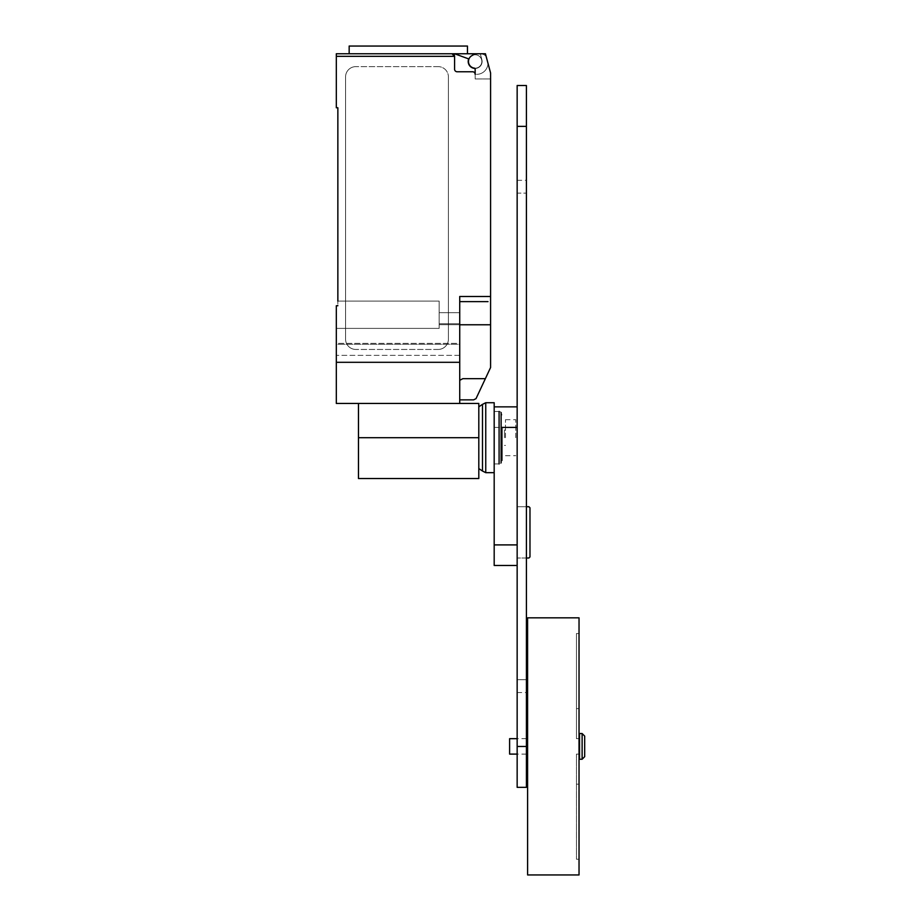 <?xml version="1.0" encoding="UTF-8"?>
<svg xmlns="http://www.w3.org/2000/svg" width="921" height="921" viewBox="0 0 921 921"><rect width="100%" height="100%" fill="white"/><g stroke="black" fill="none" stroke-linecap="round" stroke-linejoin="round"><path stroke-width="0.69" stroke-dasharray="4.61 3.45" d="M579.033 617.83L579.033 874.95M579.551 733.53L579.551 759.249M582.118 733.53L582.118 759.249M584.685 736.109L584.685 756.671M509.612 738.677L509.612 754.103M527.606 617.83L527.606 874.95M576.465 738.677L576.465 633.521L576.465 738.677L576.465 633.521L576.465 738.677L579.033 738.677L576.465 738.677L579.033 738.677L579.033 633.521L579.033 738.677L579.033 708.606L576.465 708.606L579.033 708.606L579.033 633.521L576.465 633.521L579.033 633.521L579.033 738.677L576.465 738.677M579.033 754.103L576.465 754.103L576.465 859.258L576.465 754.103L576.465 859.258L576.465 754.103L579.033 754.103L579.033 859.258L579.033 754.103L579.033 784.174L576.465 784.174L579.033 784.174L579.033 859.258L576.465 859.258L579.033 859.258L579.033 754.103L576.465 754.103L579.033 754.103L579.033 746.39L579.033 754.103M527.606 746.39L527.606 754.103L527.606 746.39M579.551 746.39L579.551 754.103L579.551 746.39M526.409 557.999L517.153 557.999L528.896 557.999L529.978 556.929L529.978 507.782L528.896 506.711L517.153 506.711L526.409 506.711M517.153 506.711L517.153 557.999L517.153 506.711M517.153 544.898L517.153 406.852L517.153 565.471L517.153 544.898L494.186 544.898L494.186 406.852L494.186 427.413L501.128 427.413M494.186 472.669L494.186 411.48L494.186 437.705L494.186 427.413L517.153 427.413M494.186 565.471L494.186 544.898M517.153 679.71L517.153 193.134L517.153 679.71L526.409 679.71L526.409 692.534L526.409 180.32L526.409 679.71L517.153 679.71M517.153 193.134L517.153 180.32L517.153 193.134L526.409 193.134L517.153 193.134M526.409 85.515L526.409 787.34M517.153 787.34L517.153 85.515M515.783 437.705L515.783 419.7L515.783 437.705M505.491 437.705L505.491 419.7L505.491 437.705M504.466 437.705L504.466 429.992L504.466 437.705M501.945 414.98L501.128 412.527L501.128 462.872L501.945 460.419L501.945 427.413M501.128 412.527A2.717 2.717 0 0 0 499.09 411.48L499.09 463.931A2.717 2.717 0 0 0 501.128 462.872M494.186 437.705L494.186 402.73M485.747 472.669L485.747 402.73M482.489 471.034L482.489 404.365M358.476 478.529L358.476 403.444L478.805 403.444L478.805 478.529M358.476 403.444L459.729 403.444L336.315 403.444L336.315 305.737L336.315 328.394L439.156 328.394L439.156 301.109L337.857 301.109L337.857 305.737L336.315 305.737L337.857 305.737L337.857 107.757L336.315 107.757L336.315 53.763M467.454 46.05L349.163 46.05M408.302 53.763L467.454 53.763L454.583 53.763L468.708 58.909A6.942 6.942 0 0 0 474.752 68.407A6.942 6.942 0 0 0 481.867 59.681A6.942 6.942 0 0 1 474.868 68.419M481.844 61.477A6.689 6.689 0 0 0 475.155 54.788A6.689 6.689 0 0 0 468.467 61.477A6.689 6.689 0 0 0 475.155 68.166A6.689 6.689 0 0 0 481.844 61.477A6.689 6.689 0 0 1 474.269 68.108A1.025 1.025 0 0 1 475.155 69.121L475.155 78.964L490.582 78.964L490.582 72.955L490.582 78.964L490.582 72.955L485.436 53.763L475.155 53.763L471.817 55.686A6.689 6.689 0 0 1 481.844 61.477A6.689 6.689 0 0 0 475.155 54.788A6.689 6.689 0 0 0 468.467 61.477A6.689 6.689 0 0 0 474.269 68.108A1.025 1.025 0 0 1 475.155 69.121A1.025 1.025 0 0 0 474.269 68.108A6.689 6.689 0 0 0 481.844 61.477A6.689 6.689 0 0 0 471.817 55.686A6.689 6.689 0 0 0 475.155 68.166A6.689 6.689 0 0 0 481.844 61.477M459.729 403.444L459.729 296.481L459.729 381.501L459.729 296.481L490.582 296.481L490.582 367.525L476.03 398.632L473.613 399.852L459.729 399.852L459.729 398.16L459.729 399.852M490.582 296.481L490.582 78.964L475.155 78.964L475.155 74.336L476.698 74.336L475.155 74.336A2.567 2.567 0 0 0 472.588 71.757A2.567 2.567 0 0 1 475.155 74.336A2.567 2.567 0 0 0 472.588 71.757L457.161 71.757A2.567 2.567 0 0 1 454.583 69.19A2.567 2.567 0 0 0 457.161 71.757A2.567 2.567 0 0 1 454.583 69.19L454.583 56.331A2.567 2.567 0 0 0 452.015 53.763L454.583 53.763L452.015 53.763L454.583 56.331L336.315 56.331M475.155 53.763L485.436 53.763L490.582 72.955L485.436 53.763L475.155 53.763L471.817 55.686L475.155 53.763L480.302 53.763L481.867 59.681A6.942 6.942 0 0 1 474.752 68.407A6.942 6.942 0 0 1 468.708 58.909L454.583 53.763L480.278 53.763L481.867 59.681L480.278 53.763A7.713 7.713 0 0 1 486.161 56.469L488.003 63.342A11.317 11.317 0 0 1 476.698 74.336A11.317 11.317 0 0 0 488.003 63.342L486.161 56.469A7.713 7.713 0 0 0 480.302 53.763L481.867 59.681A6.942 6.942 0 0 1 474.752 68.407A6.942 6.942 0 0 1 468.708 58.909L454.583 53.763M475.155 74.336L475.155 69.121L475.155 74.336M349.163 53.763L452.015 53.763M438.131 66.623L355.851 66.623L438.131 66.623A10.281 10.281 0 0 1 448.412 76.904A10.281 10.281 0 0 0 438.131 66.623M355.851 66.623A10.281 10.281 0 0 0 345.571 76.904L345.571 339.17L345.571 76.904A10.281 10.281 0 0 1 355.851 66.623M448.412 76.904L448.412 339.17L448.412 76.904M438.131 349.45A10.281 10.281 0 0 0 448.412 339.17A10.281 10.281 0 0 1 438.131 349.45L355.851 349.45L438.131 349.45M345.571 339.17A10.281 10.281 0 0 0 355.851 349.45A10.281 10.281 0 0 1 345.571 339.17M488.015 301.628L459.729 301.628M459.729 380.304L462.872 378.658L460.016 380.304L462.872 378.658L485.39 378.658M459.729 381.501L459.729 398.16L459.729 381.501M459.729 343.372L459.729 312.68L459.729 343.372L336.315 343.372L336.315 355.368L336.315 305.737L337.857 305.737L337.857 301.109L337.857 305.737L336.315 305.737L336.315 344.316L336.315 328.394L336.315 343.372L459.729 343.372M337.857 301.109L439.156 301.109L337.857 301.109L439.156 301.109L439.156 323.743L459.729 323.743L459.729 312.68L459.729 323.743L439.156 323.743L439.156 301.109L439.156 328.394L439.156 324.687L439.156 328.394L336.315 328.394L336.315 305.737L337.857 305.737M459.729 344.316L459.729 355.368L459.729 344.316L336.315 344.316L336.315 355.368L336.315 344.316L459.729 344.316M459.729 324.687L439.156 324.687L439.156 312.68L439.156 324.687L459.729 324.687M459.729 362.31L336.315 362.31M439.156 323.743L439.156 312.68L439.156 323.743L459.729 323.743L439.156 323.743M490.582 332.999L490.582 338.594L490.582 332.999M490.582 344.189L490.582 338.594L490.582 344.189M490.582 335.877L490.582 330.282L490.582 335.877M490.582 341.311L490.582 346.906L490.582 341.311M490.582 338.444L490.582 324.768L459.729 324.768M517.153 746.482L526.409 746.482M517.153 126.373L526.409 126.373M358.476 437.705L478.805 437.705M526.409 738.677L517.153 738.677M526.409 754.103L517.153 754.103M517.153 692.534L526.409 692.534M517.153 180.32L526.409 180.32M505.491 419.7L515.783 419.7M505.491 455.699L515.783 455.699M504.466 429.992L505.491 429.992M504.466 445.419L505.491 445.419M494.186 411.48L499.09 411.48M494.186 463.931L499.09 463.931M459.729 355.368L336.315 355.368L459.729 355.368M459.729 312.68L439.156 312.68L459.729 312.68"/><path stroke-width="1.38" d="M579.551 746.39L579.551 733.53L582.118 733.53L582.118 759.249L579.551 759.249L579.551 746.39M582.118 759.249L584.685 756.671L584.685 736.109L582.118 733.53M517.153 754.103L509.612 754.103L509.612 738.677L517.153 738.677M527.606 746.39L527.606 617.83L579.033 617.83L579.033 874.95L527.606 874.95L527.606 746.39M526.409 506.711L528.896 506.711L529.978 507.782L529.978 556.929L528.896 557.999L526.409 557.999M517.153 544.898L494.186 544.898L494.186 437.705L494.186 472.669L485.747 472.669L485.747 402.73L494.186 402.73L494.186 437.705M494.186 544.898L494.186 565.471L517.153 565.471M526.409 787.34L526.409 85.515L517.153 85.515L517.153 787.34L526.409 787.34M501.945 427.413L501.945 460.419M501.128 412.527L501.128 462.872M499.09 411.48L499.09 463.931M478.805 406.817L482.489 404.365L482.489 471.034L485.747 472.669M358.476 403.444L358.476 478.529L478.805 478.529L478.805 403.444L459.729 403.444L459.729 296.481L490.582 296.481L490.582 72.955L485.436 53.763L475.155 53.763L471.817 55.686A6.689 6.689 0 0 0 474.269 68.108A1.025 1.025 0 0 1 475.155 69.121L475.155 74.336A2.567 2.567 0 0 0 472.588 71.757L457.161 71.757A2.567 2.567 0 0 1 454.583 69.19L454.583 56.331L452.015 53.763A2.567 2.567 0 0 1 454.583 56.331L336.315 56.331L336.315 107.757L337.857 107.757L337.857 301.109M474.868 68.419A6.942 6.942 0 0 1 468.708 58.909L454.583 53.763L336.315 53.763L349.163 53.763L349.163 46.05L467.454 46.05L467.454 53.763M459.729 399.852L473.613 399.852L476.03 398.632L490.582 367.525L490.582 296.481M459.729 380.304L462.872 378.658L485.39 378.658M454.583 53.763L475.155 53.763M452.015 53.763L408.302 53.763M336.315 53.763L336.315 56.331M488.015 301.628L459.729 301.628M337.857 305.737L336.315 305.737L336.315 403.444L459.729 403.444M459.729 362.31L336.315 362.31M459.729 324.768L490.582 324.768L490.582 338.444M501.128 427.413L517.153 427.413M517.153 746.482L526.409 746.482M517.153 126.373L526.409 126.373M358.476 437.705L478.805 437.705M527.606 738.677L526.409 738.677M527.606 754.103L526.409 754.103M494.186 406.852L517.153 406.852M482.489 404.365L485.747 402.73M478.805 468.582L482.489 471.034"/></g></svg>
